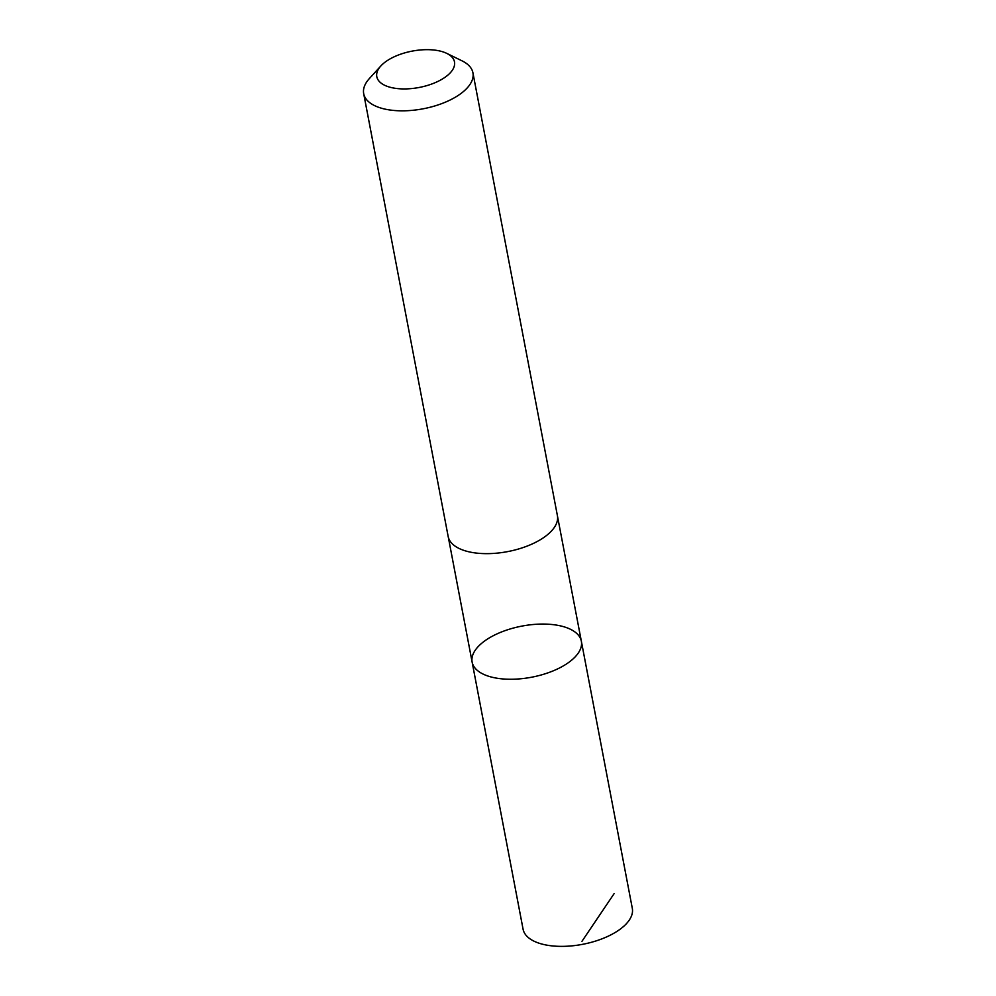 <?xml version="1.0" encoding="UTF-8"?>
<svg xmlns="http://www.w3.org/2000/svg" width="996" height="996" viewBox="0 0 996 996"><rect width="100%" height="100%" fill="white"/><g stroke="black" fill="none" stroke-linecap="round" stroke-linejoin="round"><path stroke-width="1.49" d="M513.289 628.078A55.602 26.021 169.2 0 1 581.353 641.237A55.602 26.021 169.2 0 1 531.615 677.218A55.602 26.021 169.2 0 1 472.129 662.079A55.602 26.021 169.2 0 1 513.289 628.078M523.074 929.193A55.602 26.021 -10.8 0 0 591.138 942.365A55.602 26.021 -10.8 0 0 632.311 908.352L581.353 641.237A55.602 26.021 169.2 0 1 531.615 677.218A55.602 26.021 169.2 0 1 472.129 662.079L523.074 929.193M380.846 65.96L369.392 78.535A55.602 26.021 -10.8 0 0 363.689 93.649L448.163 536.471A55.602 26.021 -10.8 0 0 516.227 549.643A55.602 26.021 -10.8 0 0 557.399 515.629L472.926 72.808A55.602 26.021 -10.8 0 0 462.057 60.856L446.768 53.386A39.554 18.513 -10.8 0 0 380.846 65.96A39.554 18.513 -10.8 0 0 385.191 85.519A39.554 18.513 -10.8 0 0 425.217 86.079A39.554 18.513 -10.8 0 0 446.768 53.386M363.689 93.649A55.602 26.021 -10.8 0 0 431.754 106.821A55.602 26.021 -10.8 0 0 472.926 72.808M614.096 893.661L581.988 941.282M448.275 536.993L472.129 662.079M557.486 516.165L581.353 641.237"/></g></svg>
